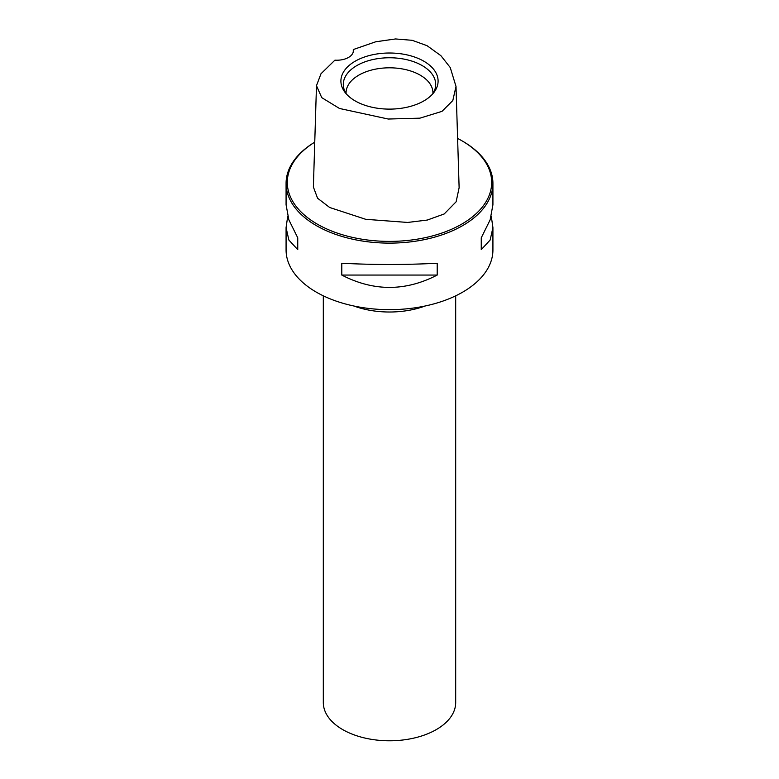 <?xml version="1.0" encoding="UTF-8"?>
<svg xmlns="http://www.w3.org/2000/svg" width="779" height="779" viewBox="0 0 779 779"><rect width="100%" height="100%" fill="white"/><g stroke="black" fill="none" stroke-linecap="round" stroke-linejoin="round"><path stroke-width="1.17" d="M334.921 60.158A16.544 9.552 0 0 0 353.393 50.664A16.544 9.552 0 0 0 353.286 49.554L375.702 41.784L395.557 38.95L412.188 40.313L427.038 45.679L440.875 55.66L450.223 67.5L456.007 86.43L459.123 187.729L456.124 201.79L444.186 213.972L427.281 220.058L407.67 222.443L365.731 219.308L329.673 207.487L317.569 198.226L313.382 187.009L316.478 85.661L320.997 73.742L334.921 60.158M316.478 85.661L321.737 97.628L339.478 108.466L388.244 119.031L419.891 118.165L441.985 111.368L452.813 100.549L456.007 86.43M423.864 100.9A48.6 28.054 180 0 1 345.136 92.516A48.6 28.054 180 0 1 355.136 61.229A48.6 28.054 180 0 1 417.057 57.958A48.6 28.054 180 0 1 433.864 92.516A48.6 28.054 180 0 1 423.864 100.9M353.267 51.823L353.286 49.554M462.629 141.194L461.752 140.687L462.629 141.194A103.422 59.71 0 0 1 492.922 183.416A103.422 59.71 0 0 1 429.073 238.578A103.422 59.71 0 0 1 316.371 225.628A103.422 59.71 0 0 1 286.078 183.416A103.422 59.71 0 0 1 314.755 142.148A102.176 58.99 0 0 0 317.248 224.109A102.176 58.99 0 0 0 461.752 224.109A102.176 58.99 0 0 0 461.752 140.687L461.752 140.687A102.176 58.99 0 0 0 457.604 138.419M491.267 216.173L492.922 227.585L492.922 249.952A103.422 59.71 180 0 1 462.629 292.174A103.422 59.71 180 0 1 316.371 292.174A103.422 59.71 180 0 1 286.078 249.952L286.078 227.585L287.733 216.173M297.744 249.631L297.744 237.809L297.744 249.631L288.863 240.039L286.078 227.585M297.744 237.809L288.863 219.853L286.078 204.77L286.078 183.416M437.204 263.244L437.204 275.065C405.401 291.512 373.599 291.512 341.796 275.065L341.796 263.244C373.599 264.899 405.401 264.899 437.204 263.244M492.922 227.585L490.137 240.039L481.256 249.631L481.256 237.809L481.256 249.631M492.922 183.416L492.922 204.77L490.137 219.853L481.256 237.809M455.686 295.835L455.686 702.57A66.186 38.21 0 0 1 436.298 729.592A66.186 38.21 180 0 1 364.173 737.879A66.186 38.21 180 0 1 323.314 702.57L323.314 295.835M432.92 93.568A43.439 25.074 0 0 0 432.939 92.886A43.439 25.074 0 0 0 406.122 69.721A43.439 25.074 0 0 0 358.788 75.154A43.439 25.074 180 0 0 346.061 92.886A43.439 25.074 180 0 0 346.08 93.568M346.314 93.928A46.204 26.681 180 0 1 344.133 89.497A46.204 26.681 180 0 1 356.831 65.582A46.204 26.681 0 0 1 411.166 60.879A46.204 26.681 0 0 1 434.867 89.497A46.204 26.681 0 0 1 432.686 93.928M437.204 275.065L341.796 275.065M425.081 306.02A66.186 38.21 180 0 1 353.919 306.02"/></g></svg>
